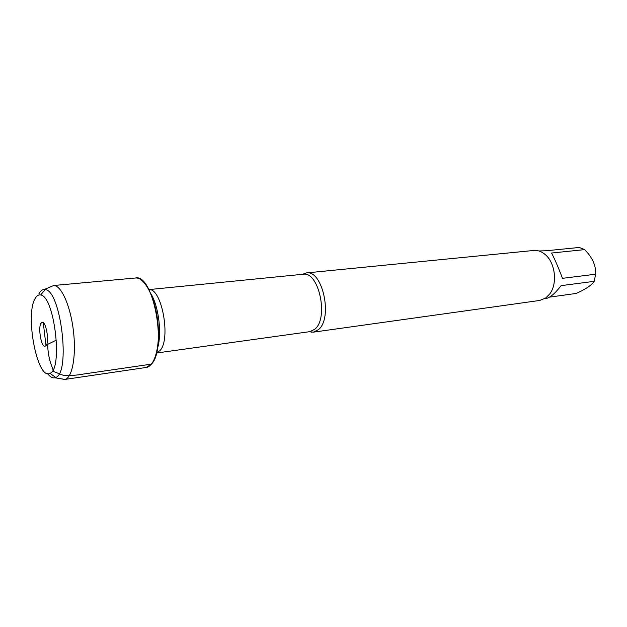 <?xml version="1.0" encoding="UTF-8"?>
<svg xmlns="http://www.w3.org/2000/svg" width="627" height="627" viewBox="0 0 627 627"><rect width="100%" height="100%" fill="white"/><g stroke="black" fill="none" stroke-linecap="round" stroke-linejoin="round"><path stroke-width="0.94" d="M302.457 274.32L306.337 272.933C322.529 269.461 333.133 318.21 318.461 329.637L313.406 332.153L309.315 331.722M146.224 367.453L151.46 364.13C167.338 348.212 153.231 273.427 135.542 277.996M313.406 332.153L539.69 300.451L545.576 298.099L549.855 293.804C557.716 283.522 555.224 262.666 545.169 254.523C541.548 251.466 537.731 250.11 533.718 250.463L306.337 272.933M538.844 250.965L546.141 250.769L579.277 247.453L584.764 249.617L551.58 253.018C554.738 259.069 558.367 267.502 562.474 278.333L595.65 274.211L594.224 281.327L592.491 283.49C589.349 286.657 583.933 289.972 576.237 293.436L549.542 297.135M584.764 249.617L589.082 254.656C593.84 261.145 596.034 267.666 595.65 274.211M594.224 281.327L561.094 285.646C555.099 293.452 550.051 297.754 545.952 298.562L544.549 298.758M146.177 367.461C154.994 366.466 160.614 344.921 157.667 320.718C154.838 296.508 144.296 276.883 135.495 278.004L53.718 285.504C61.211 285.191 70.467 305.796 73.406 330.782C76.431 355.76 72.293 377.963 64.934 379.421L146.177 367.461M43.255 322.623L46.022 345.806M61.156 378.802L64.534 379.5M38.811 293.945C40.363 290.999 42.189 289.517 44.29 289.494L45.207 289.596C60.882 290.176 70.796 373.198 55.693 377.446L54.831 377.767C52.488 378.293 50.066 376.913 47.574 373.637M40.943 323.352C37.981 327.945 41.17 346.692 44.885 346.402L46.296 345.406C49.541 340.751 45.74 320.421 42.009 322.317L40.943 323.352M34.979 298.781C24.837 315.836 37.651 380.981 49.964 373.292C63.155 369.303 54.369 295.756 40.606 294.988C38.427 294.525 36.554 295.787 34.979 298.781M56.422 340.1L47.785 344.301C47.668 349.999 48.561 356.081 50.466 362.555L53.71 371.584L63.413 375.361C70.365 375.722 77.192 375.26 83.893 373.982L151.46 364.13M311.533 332.2L309.989 331.628L314.872 329.183C328.995 318.101 318.743 270.895 303.139 274.25L304.503 273.333M148.873 289.619C161.688 287.534 171.242 339.136 160.003 350.587L156.444 353.017M157.322 348.847C162.205 334.677 158.788 306.086 150.707 293.46M303.139 274.25L148.865 289.603M309.989 331.628L156.436 353.032M54.831 377.767L64.934 379.421M44.29 289.494L53.718 285.504M43.702 323.038L42.009 322.317M46.367 345.297L44.885 346.402M49.964 373.292L55.693 377.446M40.606 294.988L45.207 289.596"/></g></svg>
